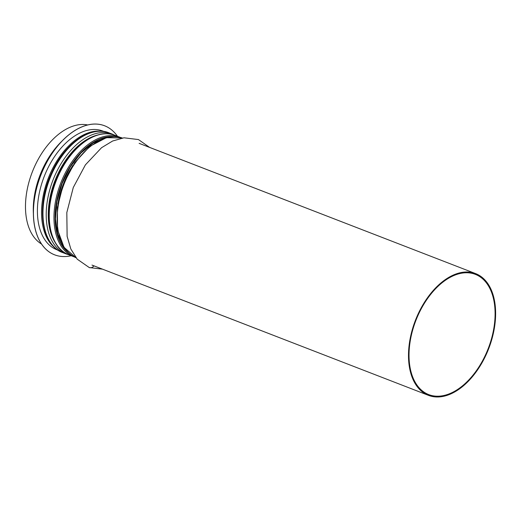 <?xml version="1.0" encoding="UTF-8"?>
<svg xmlns="http://www.w3.org/2000/svg" width="521" height="521" viewBox="0 0 521 521"><rect width="100%" height="100%" fill="white"/><g stroke="black" fill="none" stroke-linecap="round" stroke-linejoin="round"><path stroke-width="0.78" d="M429.167 394.762L428.405 394.469L429.167 394.762A64.48 38.801 -68.8 0 1 428.783 394.618A64.48 38.801 -68.8 0 1 415.875 320.48A64.48 38.801 -68.8 0 1 475.341 274.359A64.48 38.801 -68.8 0 1 488.366 348.178A64.48 38.801 -68.8 0 1 429.167 394.762L428.881 395.504A65.275 39.277 -68.8 0 1 428.496 395.361A65.275 39.277 -68.8 0 1 415.432 320.311A65.275 39.277 -68.8 0 1 475.627 273.616A65.275 39.277 -68.8 0 1 488.815 348.347A65.275 39.277 -68.8 0 1 428.881 395.504L429.167 394.762M62.637 252.581L66.284 253.988A1.583 1.263 110.2 0 0 66.981 253.994A1.583 1.263 110.2 0 1 66.265 253.981A64.2 38.632 -68.8 0 1 65.887 253.838A64.2 38.632 -68.8 0 1 53.031 180.019A64.2 38.632 -68.8 0 1 112.243 134.092L108.993 132.835A64.2 38.632 -68.8 0 0 49.788 178.762A64.2 38.632 -68.8 0 0 62.637 252.581C41.029 245.137 36.073 205.762 51.442 173.18C64.213 143.952 90.38 125.02 108.993 132.835M149.618 147.417L138.456 139.563L123.978 137.798L112.621 141.015L101.543 147.717L85.405 164.857L73.285 187.488L66.818 212.575L67.118 236.352L70.836 248.999L77.219 259.178L89.26 267.553A5.151 4.116 110.2 0 0 93.949 265.847A5.151 4.116 110.2 0 1 89.26 267.553L102.494 269.155M68.551 254.691L66.284 253.988A1.583 1.263 110.2 0 1 66.265 253.981M41.556 244.049A64.2 38.632 -68.8 0 1 32.302 171.989A64.2 38.632 -68.8 0 1 87.665 124.942M117.446 136.274A69.195 41.641 111.2 0 0 104.604 125.776L104.545 125.756A69.195 41.641 111.2 0 0 104.545 125.756A69.195 41.641 111.2 0 0 104.135 125.6A69.195 41.641 111.2 0 0 40.599 175.59A69.195 41.641 111.2 0 0 54.581 254.815A69.195 41.641 111.2 0 0 54.614 254.828M104.604 125.776A69.195 41.641 111.2 0 0 104.193 125.626A69.195 41.641 111.2 0 0 40.658 175.616A69.195 41.641 111.2 0 0 54.64 254.834A69.195 41.641 111.2 0 0 71.201 255.726M103.966 131.481L102.865 131.058A63.647 38.3 111.2 0 0 102.487 130.914A63.647 38.3 111.2 0 0 44.051 176.899A63.647 38.3 111.2 0 0 56.913 249.767L58.013 250.191M76.02 257.739A64.2 38.632 -68.8 0 1 63.992 184.258A64.2 38.632 -68.8 0 1 122.363 138.026L106.466 137.661L89.827 146.323L74.77 162.578L63.399 184.03L57.362 207.547L57.551 229.702L64.018 247.306L76.02 257.745M57.864 204.16A62.22 37.44 -68.8 0 1 72.855 165.417M55.591 243.125A62.878 37.838 -68.8 0 1 54.946 180.754A62.878 37.838 -68.8 0 1 97.42 135.082M55.767 243.405A62.891 37.844 -68.8 0 1 54.933 180.748A62.891 37.844 -68.8 0 1 97.733 134.991M33.409 214.164A64.2 38.632 -68.8 0 1 61.517 141.556M111.103 136.821A63.015 37.916 111.2 0 0 61.94 183.464A63.015 37.916 111.2 0 0 66.883 251.057M68.551 252.783A63.249 38.059 -68.8 0 1 61.81 183.412A63.249 38.059 -68.8 0 1 113.506 136.665M120.475 137.459L119.837 137.199A64.044 38.541 111.2 0 0 119.452 137.056A64.044 38.541 111.2 0 0 60.651 183.327A64.044 38.541 111.2 0 0 73.591 256.651L74.236 256.886M73.591 256.651L68.87 254.821A64.044 38.541 -68.8 0 1 55.929 181.497A64.044 38.541 -68.8 0 1 114.731 135.226A64.044 38.541 -68.8 0 1 115.108 135.369L119.837 137.199M100.651 131.175A63.647 38.3 111.2 0 0 48.303 178.182A63.647 38.3 111.2 0 0 55.356 248.191M475.627 273.616L139.12 143.347M428.496 395.361L91.996 265.091M114.789 135.252L112.243 134.092M63.51 246.505L57.74 234.457L55.48 218.963L56.971 201.445L62.09 183.522L70.374 166.818L81.068 152.868L93.174 142.936L105.555 137.909M114.724 135.226L115.108 135.369L114.724 135.226C96.932 128.075 71.677 145.873 58.769 174.053C42.501 206.922 47.274 247.553 68.87 254.821"/></g></svg>

